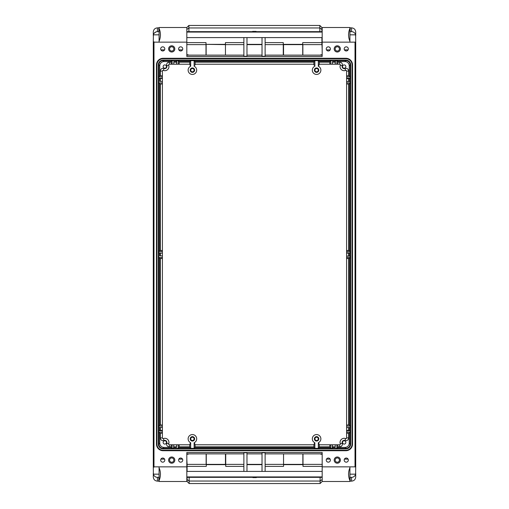 <?xml version="1.0" encoding="UTF-8"?>
<svg xmlns="http://www.w3.org/2000/svg" width="509" height="509" viewBox="0 0 509 509"><rect width="100%" height="100%" fill="white"/><g stroke="black" fill="none" stroke-linecap="round" stroke-linejoin="round"><path stroke-width="0.76" d="M153.979 41.846L153.979 467.154L153.292 467.154L153.292 41.846L153.979 41.846M153.292 41.846L153.406 34.835A4.142 4.142 0 0 1 157.427 31.66L159.088 31.66M157.427 31.66L157.427 27.868C154.914 28.11 153.54 29.49 153.292 32.003L153.292 35.802M153.292 473.198L153.292 476.997C153.54 479.51 154.914 480.89 157.427 481.132L157.427 477.34A4.142 4.142 0 0 1 153.406 474.165L153.292 467.154M153.979 466.855L186.822 466.855L186.822 452.501L322.178 452.501L322.178 466.855L355.021 466.855L355.021 42.145L322.178 42.145L322.178 56.499L186.822 56.499L186.822 42.145L153.979 42.145M156.467 444.09L156.467 64.91A6.623 6.623 0 0 1 163.09 58.287L345.91 58.287A6.623 6.623 0 0 1 352.533 64.91L352.533 444.09A6.623 6.623 0 0 1 345.91 450.713L163.09 450.713A6.623 6.623 0 0 1 156.467 444.09L156.944 444.09A6.14 6.14 0 0 0 163.09 450.23L345.91 450.23A6.14 6.14 0 0 0 352.056 444.09L352.056 64.91A6.14 6.14 0 0 0 345.91 58.77L163.09 58.77A6.14 6.14 0 0 0 156.944 64.91L156.944 444.09M328.318 462.166A2.068 2.068 0 0 1 326.53 459.061A2.068 2.068 0 0 1 330.112 459.061A2.068 2.068 0 0 1 328.318 462.166M346.26 462.166A2.068 2.068 0 0 1 344.466 459.061A2.068 2.068 0 0 1 348.048 459.061A2.068 2.068 0 0 1 346.26 462.166M334.184 460.091A3.105 3.105 0 0 1 338.841 457.406A3.105 3.105 0 0 1 338.841 462.783A3.105 3.105 0 0 1 334.184 460.091M162.74 462.166A2.068 2.068 0 0 1 160.952 459.061A2.068 2.068 0 0 1 164.534 459.061A2.068 2.068 0 0 1 162.74 462.166M180.682 462.166A2.068 2.068 0 0 1 178.888 459.061A2.068 2.068 0 0 1 182.47 459.061A2.068 2.068 0 0 1 180.682 462.166M168.606 460.091A3.105 3.105 0 0 1 173.264 457.406A3.105 3.105 0 0 1 173.264 462.783A3.105 3.105 0 0 1 168.606 460.091M168.606 48.909A3.105 3.105 0 0 1 173.264 46.217A3.105 3.105 0 0 1 173.264 51.594A3.105 3.105 0 0 1 168.606 48.909M162.74 50.976A2.068 2.068 0 0 1 160.952 47.871A2.068 2.068 0 0 1 164.534 47.871A2.068 2.068 0 0 1 162.74 50.976M180.682 50.976A2.068 2.068 0 0 1 178.888 47.871A2.068 2.068 0 0 1 182.47 47.871A2.068 2.068 0 0 1 180.682 50.976M328.318 50.976A2.068 2.068 0 0 1 326.53 47.871A2.068 2.068 0 0 1 330.112 47.871A2.068 2.068 0 0 1 328.318 50.976M346.26 50.976A2.068 2.068 0 0 1 344.466 47.871A2.068 2.068 0 0 1 348.048 47.871A2.068 2.068 0 0 1 346.26 50.976M334.184 48.909A3.105 3.105 0 0 1 338.841 46.217A3.105 3.105 0 0 1 338.841 51.594A3.105 3.105 0 0 1 334.184 48.909M355.021 42.145L355.708 41.846L355.708 467.154L355.021 466.855M355.708 467.154L355.594 474.165A4.142 4.142 0 0 1 351.573 477.34L349.912 477.34M335.221 61.583L335.215 64.223L332.466 64.223L332.46 61.583L335.221 61.583L335.495 60.66L335.215 64.223M176.54 61.583L176.534 64.223L173.785 64.223L173.779 61.583L176.54 61.583L176.814 60.66L176.534 64.223M332.466 64.223L332.46 61.583M332.186 64.223L329.838 64.223L329.851 61.583L330.805 60.66L332.186 60.66M318.481 66.316L319.251 64.223L329.838 64.223M337.842 64.223L336.875 64.223L336.875 60.66L337.83 61.583L337.842 64.223L339.649 64.223A0.687 0.687 0 0 1 340.298 65.152A4.142 4.142 0 0 0 345.668 70.433A0.687 0.687 0 0 1 346.604 71.082L346.604 75.746L349.244 75.758L350.167 76.846L350.167 78.227L349.244 78.64L349.244 81.402L350.167 81.542L346.604 81.542L346.604 82.922L350.167 82.922L349.244 84.01L349.244 250.511L350.167 251.465L350.167 252.846L349.244 253.119L349.244 255.881L350.167 256.154L346.604 256.154L346.604 257.535L350.167 257.535L349.244 258.489L349.244 424.99L350.167 426.078L350.167 427.458L349.244 427.598L349.244 430.359L350.167 430.773L346.604 430.773L346.604 430.353L349.244 430.359M336.875 64.223L335.495 64.223M330.805 64.223L330.805 60.66M173.785 64.223L173.779 61.583M173.505 64.223L171.158 64.223L171.17 61.583L172.125 60.66L173.505 60.66M160.329 78.64L160.329 81.402L162.396 81.402L162.396 78.647L158.833 78.227L162.396 78.227L162.396 71.082A0.687 0.687 0 0 1 163.332 70.433A4.142 4.142 0 0 0 168.702 65.152A0.687 0.687 0 0 1 169.351 64.223L171.158 64.223M179.162 64.223L178.195 64.223L178.195 60.66L179.149 61.583L179.162 64.223L189.749 64.223L190.519 66.316M178.195 64.223L176.814 64.223M172.125 64.223L172.125 60.66M335.495 60.66L336.875 60.66M329.851 61.583L319.245 61.583L319.251 64.223M337.83 61.583L344.962 61.583A4.276 4.276 -45 0 1 349.244 65.858L349.244 75.758M342.532 66.571A1.654 1.654 0 0 1 345.019 65.133A1.654 1.654 0 0 1 345.019 68.002A1.654 1.654 0 0 1 342.532 66.571M176.814 60.66L178.195 60.66M162.396 76.846L158.833 76.846L159.756 75.758L159.756 65.858A4.276 4.276 -135 0 1 164.038 61.583L171.17 61.583M159.756 75.758L162.396 75.746M163.154 66.571A1.654 1.654 0 0 1 165.641 65.133A1.654 1.654 0 0 1 165.641 68.002A1.654 1.654 0 0 1 163.154 66.571M189.749 64.223L189.755 61.583L179.149 61.583M173.779 447.417L173.785 444.777L176.534 444.777L176.54 447.417L173.779 447.417L173.505 448.34L173.785 444.777M332.46 447.417L332.466 444.777L335.215 444.777L335.221 447.417L332.46 447.417L332.186 448.34L332.466 444.777M176.534 444.777L176.54 447.417M176.814 444.777L179.162 444.777L179.149 447.417L178.195 448.34L176.814 448.34M179.149 447.417L189.755 447.417L189.749 444.777L179.162 444.777M171.158 444.777L172.125 444.777L172.125 448.34L171.17 447.417L171.158 444.777L169.351 444.777A0.687 0.687 0 0 1 168.702 443.848A4.142 4.142 0 0 0 163.332 438.567A0.687 0.687 0 0 1 162.396 437.918L162.396 430.773L158.833 430.773L159.756 430.359L159.756 427.598L158.833 427.458L162.396 427.458L159.756 427.598M172.125 444.777L173.505 444.777M178.195 444.777L178.195 448.34M335.215 444.777L335.221 447.417M335.495 444.777L337.842 444.777L337.83 447.417L336.875 448.34L335.495 448.34M346.604 433.254L346.604 432.154L350.167 432.154L349.244 433.242L346.604 433.254L346.604 437.918A0.687 0.687 0 0 1 345.668 438.567A4.142 4.142 0 0 0 340.298 443.848A0.687 0.687 0 0 1 339.649 444.777L337.842 444.777M329.838 444.777L319.251 444.777L319.245 447.417L329.851 447.417L329.838 444.777L332.186 444.777M336.875 444.777L336.875 448.34M173.505 448.34L172.125 448.34M330.805 444.777L330.805 448.34L329.851 447.417M332.186 448.34L330.805 448.34M349.244 433.242L349.244 443.142A4.276 4.276 45 0 1 344.962 447.417L337.83 447.417M342.532 442.429A1.654 1.654 0 0 1 345.019 440.998A1.654 1.654 0 0 1 345.019 443.867A1.654 1.654 0 0 1 342.532 442.429M346.604 430.353L346.604 427.598L349.244 427.598M349.244 255.881L346.604 256.154M346.604 255.874L346.604 253.126L349.244 253.119M349.244 81.402L346.604 81.542M346.604 81.402L346.604 78.647L349.244 78.64M346.604 427.598L350.167 427.458M346.604 427.458L346.604 426.078L350.167 426.078M346.604 432.154L346.604 430.773M350.167 430.773L350.167 432.154M346.604 426.078L346.604 424.977L349.244 424.99M349.244 258.489L346.604 258.502L346.604 424.977M346.604 258.502L346.604 257.535M346.604 253.126L346.604 250.498L349.244 250.511M349.244 84.01L346.604 84.023L346.604 250.498M346.604 84.023L346.604 82.922M346.604 78.647L346.604 75.746M346.604 252.846L350.167 252.846M346.604 251.465L350.167 251.465M350.167 256.154L350.167 257.535M346.604 78.227L350.167 78.227M350.167 81.542L350.167 82.922M346.604 76.846L350.167 76.846M160.329 81.402L159.756 81.402L159.756 78.64M159.756 253.119L162.396 253.126L162.396 255.874L159.756 255.881L159.756 253.119L158.833 252.846L162.396 253.126M162.396 427.598L162.396 430.353L159.756 430.359M162.396 78.227L162.396 78.647M162.396 81.402L159.756 81.402M158.833 78.227L158.833 76.846M162.396 255.874L159.756 255.881M162.396 252.846L162.396 251.465L158.833 251.465L159.756 250.511L159.756 84.01L158.833 82.922L158.833 81.542M158.833 252.846L158.833 251.465M162.396 430.353L162.396 430.773M162.396 251.465L162.396 81.542M162.396 427.458L162.396 256.154M162.396 432.154L158.833 432.154L158.833 430.773M162.396 433.254L159.756 433.242L158.833 432.154M162.396 426.078L158.833 426.078L159.756 424.99L162.396 424.977M158.833 427.458L158.833 426.078M171.17 447.417L164.038 447.417A4.276 4.276 135 0 1 159.756 443.142L159.756 433.242M163.154 442.429A1.654 1.654 0 0 1 165.641 440.998A1.654 1.654 0 0 1 165.641 443.867A1.654 1.654 0 0 1 163.154 442.429M162.396 258.502L159.756 258.489L158.833 257.535L158.833 256.154M159.756 424.99L159.756 258.489M162.396 82.922L158.833 82.922M162.396 84.023L159.756 84.01M159.756 250.511L162.396 250.498M162.396 257.535L158.833 257.535M194.298 442.684L195.119 444.777M189.698 444.777L190.519 442.684M194.133 442.76A4.276 4.276 0 0 0 195.78 436.213A4.276 4.276 0 0 0 189.036 436.213A4.276 4.276 0 0 0 190.684 442.76L190.684 448.34L194.133 448.34L194.133 442.76M190.201 438.841A2.208 2.208 0 0 1 193.509 436.932A2.208 2.208 0 0 1 193.509 440.756A2.208 2.208 0 0 1 190.201 438.841M318.481 442.684L319.302 444.777M313.881 444.777L314.702 442.684M318.316 442.76A4.276 4.276 0 0 0 319.964 436.213A4.276 4.276 0 0 0 313.22 436.213A4.276 4.276 0 0 0 314.867 442.76L314.867 448.34L318.316 448.34L318.316 442.76M314.384 438.841A2.208 2.208 0 0 1 317.699 436.932A2.208 2.208 0 0 1 317.699 440.756A2.208 2.208 0 0 1 314.384 438.841M344.962 447.417L345.91 448.365L163.09 448.365L164.038 447.417M318.316 448.34L319.245 447.417M194.133 448.34L195.062 447.417L313.938 447.417L314.867 448.34M189.755 447.417L190.684 448.34M313.938 447.417L313.932 444.777L195.068 444.777L195.062 447.417M314.702 66.316L314.702 65.566L313.881 64.878L313.938 61.583L195.062 61.583L194.133 60.66L194.133 66.24A4.276 4.276 0 0 1 195.78 72.787A4.276 4.276 0 0 1 189.036 72.787A4.276 4.276 0 0 1 190.684 66.24L190.684 60.66L194.133 60.66M318.316 66.24A4.276 4.276 0 0 1 319.964 72.787A4.276 4.276 0 0 1 313.22 72.787A4.276 4.276 0 0 1 314.867 66.24L314.867 60.66L318.316 60.66L318.316 66.24M314.384 70.159A2.208 2.208 0 0 1 317.699 68.244A2.208 2.208 0 0 1 317.699 72.068A2.208 2.208 0 0 1 314.384 70.159M195.062 61.583L195.119 64.878L194.298 65.566L194.298 66.316M190.201 70.159A2.208 2.208 0 0 1 193.509 68.244A2.208 2.208 0 0 1 193.509 72.068A2.208 2.208 0 0 1 190.201 70.159M164.038 61.583L163.09 60.635L345.91 60.635L344.962 61.583M190.684 60.66L189.755 61.583M314.867 60.66L313.938 61.583M319.245 61.583L318.316 60.66M195.068 64.223L313.932 64.223M314.937 438.841A1.654 1.654 0 0 1 317.419 437.409A1.654 1.654 0 0 1 317.419 440.279A1.654 1.654 0 0 1 314.937 438.841M314.937 70.159A1.654 1.654 0 0 1 317.419 68.721A1.654 1.654 0 0 1 317.419 71.591A1.654 1.654 0 0 1 314.937 70.159M190.754 70.159A1.654 1.654 0 0 1 193.235 68.721A1.654 1.654 0 0 1 193.235 71.591A1.654 1.654 0 0 1 190.754 70.159M190.754 438.841A1.654 1.654 0 0 1 193.235 437.409A1.654 1.654 0 0 1 193.235 440.279A1.654 1.654 0 0 1 190.754 438.841M158.324 444.09A4.759 4.759 0 0 0 163.09 448.849L345.91 448.849A4.759 4.759 0 0 0 350.676 444.09L350.676 64.91A4.759 4.759 0 0 0 345.91 60.151L163.09 60.151A4.759 4.759 0 0 0 158.324 64.91L158.324 444.09L158.808 444.09L158.808 64.91L159.756 65.858M163.09 60.151L163.09 60.635C160.488 60.889 159.062 62.314 158.808 64.91L158.324 64.91M350.676 64.91L350.192 64.91C349.938 62.314 348.512 60.889 345.91 60.635L345.91 60.151M349.244 65.858L350.192 64.91L350.192 444.09L349.244 443.142M345.91 448.849L345.91 448.365C348.512 448.111 349.938 446.686 350.192 444.09L350.676 444.09M159.756 443.142L158.808 444.09C159.062 446.686 160.488 448.111 163.09 448.365L163.09 448.849M322.178 54.698L320.664 54.851M188.336 54.851L186.822 54.698M187.961 55.118L186.822 55.226M322.178 55.226L321.039 55.118M246.98 37.59L246.98 56.257L243.875 56.257L243.875 37.59M265.125 37.59L265.125 56.257L262.02 56.257L262.02 37.59M186.822 454.302L188.336 454.149M320.664 454.149L322.178 454.302M321.039 453.882L322.178 453.774M186.822 453.774L187.961 453.882M262.02 471.41L262.02 452.743L265.125 452.743L265.125 471.41M243.875 471.41L243.875 452.743L246.98 452.743L246.98 471.41M349.912 28.421L349.912 41.242C348.111 36.966 348.111 32.697 349.912 28.421L349.912 27.518L322.178 27.518L322.178 42.145M186.822 42.145L186.822 27.518L159.088 27.518L159.088 28.421C160.889 32.697 160.889 36.966 159.088 41.242L159.088 28.421M159.088 480.579L159.088 467.758C160.889 472.034 160.889 476.303 159.088 480.579L159.088 481.482L186.822 481.482L186.822 466.855M322.178 466.855L322.178 481.482L320.11 483.55L189.163 483.55L189.163 477.34M349.912 480.579C348.111 476.303 348.111 472.034 349.912 467.758L349.912 481.482L322.178 481.482M349.912 41.242L349.912 42.145M349.912 466.855L349.912 467.758M159.088 466.855L159.088 467.758M159.088 41.242L159.088 42.145M322.178 31.66L186.822 31.66M186.822 477.34L322.178 477.34M349.912 31.66L351.573 31.66A4.142 4.142 0 0 1 355.594 34.835L355.708 41.846M159.088 477.34L157.427 477.34M335.151 460.091A2.138 2.138 0 0 1 338.358 458.24A2.138 2.138 0 0 1 338.358 461.943A2.138 2.138 0 0 1 335.151 460.091M169.573 460.091A2.138 2.138 0 0 1 172.78 458.24A2.138 2.138 0 0 1 172.78 461.943A2.138 2.138 0 0 1 169.573 460.091M169.573 48.909A2.138 2.138 0 0 1 172.78 47.057A2.138 2.138 0 0 1 172.78 50.76A2.138 2.138 0 0 1 169.573 48.909M335.151 48.909A2.138 2.138 0 0 1 338.358 47.057A2.138 2.138 0 0 1 338.358 50.76A2.138 2.138 0 0 1 335.151 48.909M158.808 477.34L158.808 481.132L157.427 481.132M351.573 31.66L351.573 27.868L350.192 27.868L350.192 31.66M153.292 473.319L153.362 473.968M154.361 475.979L154.863 476.449M355.708 35.681L355.638 35.032M354.639 33.021L354.137 32.551M351.573 477.34L351.573 481.132C354.086 480.89 355.46 479.51 355.708 476.997L355.708 473.198M355.708 35.802L355.708 32.003C355.46 29.49 354.086 28.11 351.573 27.868M156.078 31.882L154.361 33.021M354.137 476.449L354.639 475.979M157.427 27.868L158.808 27.868L158.808 31.66M350.192 477.34L350.192 481.132L351.573 481.132M302.861 464.647L302.861 453.882L283.545 453.882L283.545 464.373L283.545 453.882L265.125 453.882M225.455 464.647L225.455 453.882L206.139 453.882L206.139 464.373M302.861 55.118L302.861 44.627L283.545 44.627L283.545 55.118L302.861 55.118M206.139 44.353L225.455 44.627L225.455 55.118L225.455 44.627L243.875 44.627L225.385 44.627L225.455 42.616L243.875 42.616M206.139 44.627L206.139 55.118L243.875 55.118M206.272 464.373L206.272 453.882L186.822 453.882M252.916 477.601L256.364 477.601L252.916 477.601M243.875 453.882L225.729 453.882L225.729 464.373L243.875 464.373M225.729 464.373L225.729 466.384L243.875 466.384M265.125 464.373L302.861 464.373M265.125 466.384L283.545 466.384L283.615 464.373M206.349 464.373L206.272 466.384L187.096 466.384L187.096 464.373L225.455 464.373M187.096 464.373L186.822 459.124L186.841 471.41L322.178 471.41M322.178 453.882L303.001 453.882L303.001 466.384L322.178 466.384L322.248 464.373M303.001 464.373L322.178 464.373M187.096 466.384L187.096 471.41M225.729 464.647L206.31 464.647M303.001 464.647L283.577 464.647M262.02 464.647L246.98 464.647M320.11 477.34L320.11 483.55M187.096 477.34L187.096 481.482L189.163 483.55M321.904 44.627L321.904 42.616L302.728 42.616L302.651 44.627L321.904 44.627L302.728 44.627L302.728 55.118L322.178 55.118M256.084 31.399L252.636 31.399L256.084 31.399M265.125 44.627L283.271 44.627L265.125 44.627M265.125 55.118L283.271 55.118L283.271 42.616L265.125 42.616M186.822 55.118L205.999 55.118L205.999 44.627L186.822 44.627L205.999 44.627L205.999 42.616L186.822 42.616M321.904 42.616L321.904 37.59M321.974 44.627L322.178 49.876L322.159 37.59L186.822 37.59M283.271 44.353L302.69 44.353M205.999 44.353L225.423 44.353M246.98 44.353L262.02 44.353M188.89 31.66L188.89 25.45L319.837 25.45L319.837 31.66M321.904 31.66L321.904 27.518L319.837 25.45M355.594 474.165L349.912 474.165M335.221 62.155L332.46 62.155M176.54 62.155L173.779 62.155M348.671 75.758L348.671 71.082A2.761 2.761 0 0 0 344.93 68.499A2.068 2.068 0 0 1 342.245 65.858A2.761 2.761 0 0 0 339.649 62.155L339.649 64.223M339.649 62.155L337.83 62.155M329.851 62.155L319.245 62.155M171.17 62.155L169.351 62.155A2.761 2.761 0 0 0 166.755 65.858A2.068 2.068 0 0 1 164.07 68.499A2.761 2.761 0 0 0 160.329 71.082L160.329 75.758M189.755 62.155L179.149 62.155M169.351 64.223L169.351 62.155M173.779 446.845L176.54 446.845M332.46 446.845L335.221 446.845M179.149 446.845L189.755 446.845M337.83 446.845L339.649 446.845A2.761 2.761 0 0 0 342.245 443.142A2.068 2.068 0 0 1 344.93 440.501A2.761 2.761 0 0 0 348.671 437.918L348.671 433.242M319.245 446.845L329.851 446.845M339.649 446.845L339.649 444.777M348.671 430.359L348.671 427.598M348.671 255.881L348.671 253.119M348.671 81.402L348.671 78.64M348.671 424.99L348.671 258.489M348.671 250.511L348.671 84.01M348.671 71.082L346.604 71.082M160.329 253.119L160.329 255.881M160.329 427.598L160.329 430.359M160.329 433.242L160.329 437.918A2.761 2.761 0 0 0 164.07 440.501A2.068 2.068 0 0 1 166.755 443.142A2.761 2.761 0 0 0 169.351 446.845L171.17 446.845M160.329 258.489L160.329 424.99M162.396 437.918L160.329 437.918M160.329 84.01L160.329 250.511M169.351 444.777L169.351 446.845M195.062 446.845L313.938 446.845M313.938 62.155L195.062 62.155M168.702 443.848L166.755 443.142M342.245 443.142L340.298 443.848M163.332 438.567L164.07 440.501M344.93 440.501L345.668 438.567M348.671 437.918L346.604 437.918M162.396 71.082L160.329 71.082M163.332 70.433L164.07 68.499M344.93 68.499L345.668 70.433M168.702 65.152L166.755 65.858M342.245 65.858L340.298 65.152M156.467 64.91L156.944 64.91M163.09 58.287L163.09 58.77M345.91 58.287L345.91 58.77M352.533 64.91L352.056 64.91M352.533 444.09L352.056 444.09M345.91 450.713L345.91 450.23M163.09 450.713L163.09 450.23M159.088 34.835L153.406 34.835M159.088 474.165L153.406 474.165M355.594 34.835L349.912 34.835M182.508 459.124L178.85 459.124M164.572 459.124L160.914 459.124M344.428 459.124L348.086 459.124M326.492 459.124L330.15 459.124M322.178 479.523L320.11 481.037L189.163 481.037L187.096 479.523M326.492 49.876L330.15 49.876M344.428 49.876L348.086 49.876M164.572 49.876L160.914 49.876M182.508 49.876L178.85 49.876M186.822 29.477L188.89 27.963L319.837 27.963L321.904 29.477M246.98 464.373L262.02 464.373M246.98 453.882L262.02 453.882M186.822 476.927L322.178 476.927M322.178 32.073L186.822 32.073M246.98 55.118L262.02 55.118M246.98 44.627L262.02 44.627M186.822 27.518L188.89 25.45"/></g></svg>
